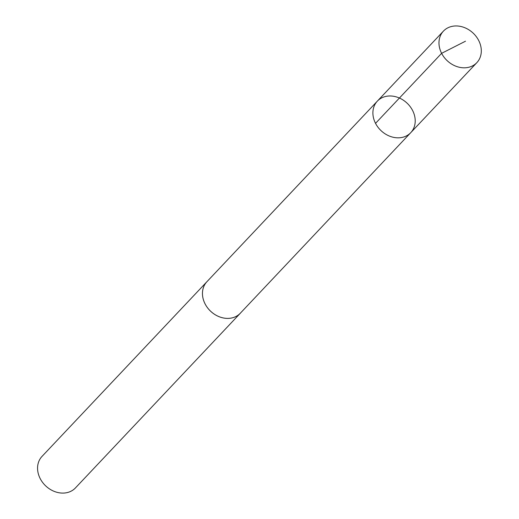 <?xml version="1.0" encoding="UTF-8"?>
<svg xmlns="http://www.w3.org/2000/svg" width="519" height="519" viewBox="0 0 519 519"><rect width="100%" height="100%" fill="white"/><g stroke="black" fill="none" stroke-linecap="round" stroke-linejoin="round"><path stroke-width="0.78" d="M410.756 132.663L240.31 313.229A22.959 18.918 -136.7 0 1 227.432 318.394A22.959 18.918 -136.7 0 1 205.537 304.718A22.959 18.918 -136.7 0 1 206.919 281.713L377.352 101.134A22.966 18.931 43.3 0 0 375.964 124.145A22.966 18.931 43.3 0 0 397.872 137.827A22.966 18.931 43.3 0 0 410.756 132.663A22.966 18.931 43.3 0 0 407.045 103.132A22.966 18.931 43.3 0 0 377.352 101.134A22.966 18.931 43.3 0 0 375.964 124.145A22.966 18.931 43.3 0 0 397.872 137.827A22.966 18.931 43.3 0 0 410.756 132.663L476.844 62.65A22.972 18.931 -136.7 0 1 463.96 67.814A22.972 18.931 -136.7 0 1 442.045 54.132A22.972 18.931 -136.7 0 1 443.434 31.114A22.972 18.931 -136.7 0 1 456.318 25.95A22.972 18.931 -136.7 0 1 478.233 39.632A22.972 18.931 -136.7 0 1 476.844 62.65M240.784 312.736A22.972 18.931 -136.7 0 1 240.323 313.242A22.972 18.931 -136.7 0 1 210.623 311.244A22.972 18.931 -136.7 0 1 206.912 281.707A22.972 18.931 -136.7 0 1 207.392 281.22M240.323 313.242L75.437 487.931A22.972 18.931 -136.7 0 1 45.737 485.933A22.972 18.931 -136.7 0 1 42.026 456.396L206.912 281.707M375.535 123.34L441.617 53.327L465.504 41.196M377.352 101.134L443.434 31.114"/></g></svg>
